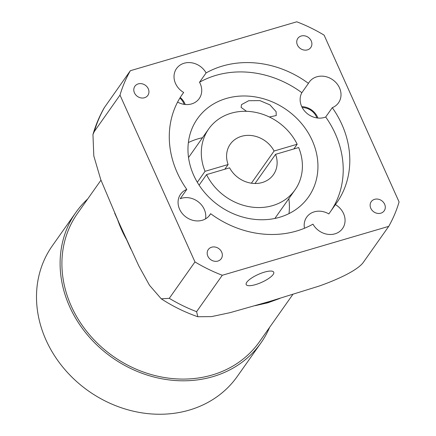 <?xml version="1.0" encoding="UTF-8"?>
<svg xmlns="http://www.w3.org/2000/svg" width="436" height="436" viewBox="0 0 436 436"><rect width="100%" height="100%" fill="white"/><g stroke="black" fill="none" stroke-linecap="round" stroke-linejoin="round"><path stroke-width="0.65" d="M217.875 261.06A7.924 6.845 35.2 0 0 221.237 258.701A7.924 6.845 35.2 0 0 220.447 250.144A7.924 6.845 35.2 0 0 211.645 247.207A7.924 6.845 35.2 0 0 208.288 249.561A7.924 6.845 35.2 0 0 209.078 258.123A7.924 6.845 35.2 0 0 217.875 261.06M144.48 97.746A7.924 6.845 35.2 0 0 147.842 95.386A7.924 6.845 35.2 0 0 147.046 86.829A7.924 6.845 35.2 0 0 138.25 83.892A7.924 6.845 35.2 0 0 134.888 86.252A7.924 6.845 35.2 0 0 135.683 94.808A7.924 6.845 35.2 0 0 144.48 97.746M307.435 49.868A7.924 6.845 35.2 0 0 310.792 47.508A7.924 6.845 35.2 0 0 310.001 38.951A7.924 6.845 35.2 0 0 301.205 36.008A7.924 6.845 35.2 0 0 297.843 38.368A7.924 6.845 35.2 0 0 298.633 46.93A7.924 6.845 35.2 0 0 307.435 49.868M380.83 213.182A7.924 6.845 35.2 0 0 384.192 210.822A7.924 6.845 35.2 0 0 383.397 202.26A7.924 6.845 35.2 0 0 374.6 199.323A7.924 6.845 35.2 0 0 371.238 201.683A7.924 6.845 35.2 0 0 372.033 210.239A7.924 6.845 35.2 0 0 380.83 213.182M208.948 216.087L210.637 213.695A94.345 81.461 -144.8 0 0 296.611 231.02A94.345 81.461 -144.8 0 0 312.977 224.153A17.925 15.478 35.2 0 0 334.957 233.838A17.925 15.478 35.2 0 0 342.56 228.502A17.925 15.478 35.2 0 0 335.415 204.598L328.826 213.934A17.925 15.478 -144.8 0 0 314.285 211.825A17.925 15.478 -144.8 0 0 306.682 217.166A17.925 15.478 -144.8 0 0 304.47 228.268M229.609 167.827A26.416 22.808 35.2 0 0 262.238 182.52A26.416 22.808 35.2 0 0 273.437 174.656A26.416 22.808 35.2 0 0 275.585 154.322L298.66 147.542A52.832 45.617 -144.8 0 1 295.025 189.889A52.832 45.617 -144.8 0 1 272.614 205.618A52.832 45.617 -144.8 0 1 206.539 174.607L229.609 167.827M269.372 116.995L276.228 115.556L276.124 111.671L269.911 104.863L259.9 100.623L248.722 100.711L241.506 104.629L241.119 107.425L246.542 111.316M188.363 142.588A67.929 58.653 -144.8 0 1 197.721 138.926A67.929 58.653 -144.8 0 1 202.495 137.738M288.834 198.658A67.929 58.653 -144.8 0 1 288.997 213.602M226.262 98.481A67.929 58.653 -144.8 0 1 301.668 123.671A67.929 58.653 -144.8 0 1 308.454 197.034A67.929 58.653 -144.8 0 1 279.645 217.259A67.929 58.653 -144.8 0 1 204.239 192.063A67.929 58.653 -144.8 0 1 197.454 118.701A67.929 58.653 -144.8 0 1 226.262 98.481M273.132 274.511A15.097 4.306 155.8 0 0 273.732 272.195A15.097 4.306 155.8 0 0 261.311 273.176A15.097 4.306 155.8 0 0 246.792 282.25A15.097 4.306 155.8 0 0 246.193 284.572A15.097 4.306 155.8 0 0 258.613 283.585A15.097 4.306 155.8 0 0 273.132 274.511M269.633 327.327A113.218 97.751 -144.8 0 1 260.924 342.936A113.218 97.751 -144.8 0 1 212.91 376.639A113.218 97.751 -144.8 0 1 87.227 334.652A113.218 97.751 -144.8 0 1 75.919 212.381A113.218 97.751 -144.8 0 1 87.707 198.947M260.924 342.936L237.326 376.382A113.218 97.751 -144.8 0 1 189.306 410.085A113.218 97.751 -144.8 0 1 63.629 368.098A113.218 97.751 -144.8 0 1 52.315 245.828L75.919 212.381M292.725 294.6L259.387 341.846A111.327 96.122 -144.8 0 1 212.169 374.993A111.327 96.122 -144.8 0 1 88.584 333.698A111.327 96.122 -144.8 0 1 77.461 213.471L100.961 180.172M196.598 311.675L197.835 316.749L211.602 316.601L230.083 312.656L269.83 301.38L318.82 286.174C334.543 280.697 356.316 271.339 363.041 262.766L388.727 226.366L222.289 275.269A150.954 130.337 -144.8 0 1 194.968 261.927L169.277 298.333A150.954 130.337 35.2 0 0 196.598 311.675L222.289 275.269M92.955 134.506C95.675 125.127 99.43 116.216 104.237 107.779L130.353 70.708A150.954 130.337 -144.8 0 0 119.998 95.119L94.312 131.519L92.955 134.506L93.811 155.952L100.765 179.632L119.257 223.406L138.779 265.878L149.483 285.253L161.255 298.824L169.277 298.333M210.637 213.695A17.925 15.478 35.2 0 1 209.858 214.937A17.925 15.478 35.2 0 1 202.255 220.273A17.925 15.478 35.2 0 1 182.357 213.624A17.925 15.478 35.2 0 1 180.569 194.265A17.925 15.478 35.2 0 1 186.788 189.404L180.204 198.74A17.925 15.478 -144.8 0 1 181.583 198.26A17.925 15.478 -144.8 0 1 199.121 202.517A17.925 15.478 -144.8 0 1 205.53 218.872M177.594 102.1A17.925 15.478 -144.8 0 0 191.622 103.91A17.925 15.478 -144.8 0 0 199.225 98.574A17.925 15.478 -144.8 0 0 199.519 82.251L206.103 72.916A17.925 15.478 35.2 0 0 184.123 63.231A17.925 15.478 35.2 0 0 176.52 68.572A17.925 15.478 35.2 0 0 183.665 92.47L181.289 95.838M325.703 117.001L332.292 107.665A17.925 15.478 35.2 0 0 338.51 102.803A17.925 15.478 35.2 0 0 336.723 83.445A17.925 15.478 35.2 0 0 316.825 76.796A17.925 15.478 35.2 0 0 309.222 82.137A17.925 15.478 35.2 0 0 308.443 83.38L301.854 92.71A17.925 15.478 -144.8 0 0 304.977 111.463A17.925 15.478 -144.8 0 0 324.324 117.475A17.925 15.478 -144.8 0 0 325.703 117.001A94.345 81.461 -144.8 0 1 331.202 210.566M205.051 171.31A52.832 45.617 -144.8 0 1 208.686 128.963A52.832 45.617 -144.8 0 1 254.084 112.085A52.832 45.617 -144.8 0 1 297.172 144.24L274.102 151.02A26.416 22.808 35.2 0 0 252.52 135.683A26.416 22.808 35.2 0 0 230.273 144.196A26.416 22.808 35.2 0 0 228.126 164.53L205.051 171.31L197.317 182.27M293.848 148.954L297.172 144.24M224.802 169.244L228.126 164.53M274.102 151.02L251.392 183.202M130.353 70.708L296.791 21.8A150.954 130.337 -144.8 0 1 324.112 35.142L399.082 201.95A150.954 130.337 -144.8 0 1 388.727 226.366M332.292 107.665A94.345 81.461 -144.8 0 1 336.625 202.931A94.345 81.461 -144.8 0 1 335.415 204.598M186.788 189.404A94.345 81.461 -144.8 0 1 182.455 94.138A94.345 81.461 -144.8 0 1 183.665 92.47M206.103 72.916A94.345 81.461 -144.8 0 1 308.443 83.38M119.998 95.119L194.968 261.927M184.183 104.362A14.154 12.219 35.2 0 0 179.877 98.056M180.242 97.468A16.039 13.848 -144.8 0 1 185.224 104.487M316.885 117.927A14.154 12.219 35.2 0 0 302.224 107.578M301.75 106.64A16.039 13.848 -144.8 0 1 317.926 118.052M199.105 185.142L206.539 174.607M255 183.491L275.585 154.322M199.519 82.251A94.345 81.461 -144.8 0 1 301.854 92.71M104.662 107.109A150.954 130.337 35.2 0 0 94.312 131.519M275.65 299.668A116.614 100.683 -144.8 0 1 269.132 301.826A116.614 100.683 -144.8 0 1 262.407 303.554M126.456 239.419A116.614 100.683 -144.8 0 1 117.66 219.848M295.025 189.889L274.865 218.452M197.835 316.749C184.962 312.285 172.77 306.312 161.255 298.824M114.684 213.188L130.789 248.972M255.136 305.68L267.873 302.791L279.907 298.415M208.686 128.963L188.532 157.527"/></g></svg>
